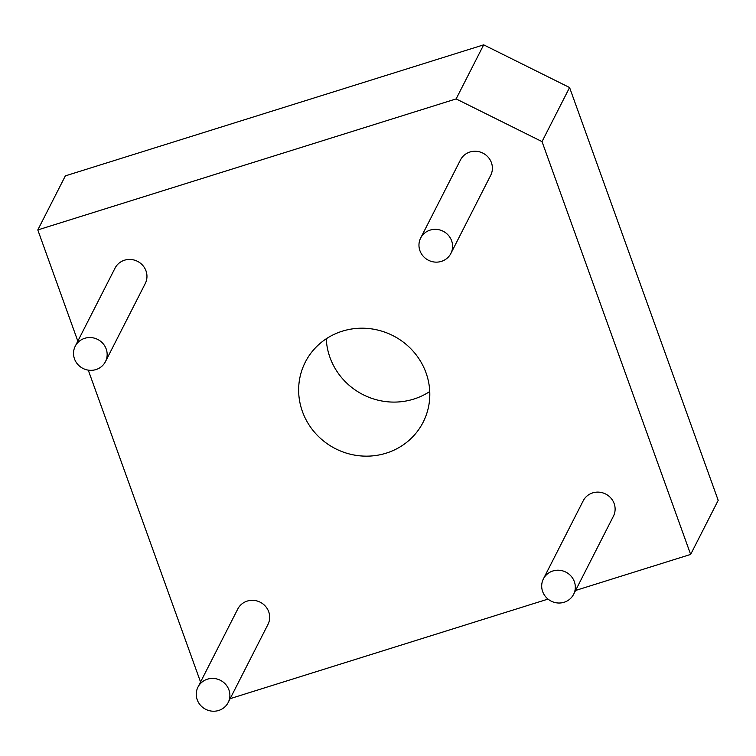 <?xml version="1.0" encoding="UTF-8"?>
<svg xmlns="http://www.w3.org/2000/svg" width="756" height="756" viewBox="0 0 756 756"><rect width="100%" height="100%" fill="white"/><g stroke="black" fill="none" stroke-linecap="round" stroke-linejoin="round"><path stroke-width="1.13" d="M575.581 590.464L690.644 554.422L542.024 141.608L569.58 87.535L483.679 44.84L65.356 175.874L37.8 229.937L77.83 341.136M542.024 141.608L456.123 98.913L483.679 44.84M690.644 554.422L718.2 500.349L569.58 87.535M456.123 98.913L37.8 229.937M230.145 698.657L548.024 599.092M88.272 370.138L200.557 682.025M420.667 238.036L460.47 159.941A16.953 16.263 27 0 1 482.961 153.156A16.953 16.263 27 0 1 490.691 175.335L450.888 253.44A16.953 16.263 27 0 1 434.832 262.077A16.953 16.263 27 0 1 419.93 250.699A16.953 16.263 27 0 1 420.667 238.036A16.953 16.263 27 0 1 443.158 231.251A16.953 16.263 27 0 1 450.888 253.44M302.428 411.538A66.131 63.409 27 0 1 305.301 362.152A66.131 63.409 27 0 1 393.016 335.683A66.131 63.409 27 0 1 423.152 422.207A66.131 63.409 27 0 1 360.517 455.896A66.131 63.409 27 0 1 302.428 411.538M75.231 346.239L115.035 268.134A16.953 16.263 27 0 1 137.526 261.349A16.953 16.263 27 0 1 145.256 283.538L105.453 361.633A16.953 16.263 27 0 1 89.397 370.27A16.953 16.263 27 0 1 74.494 358.902A16.953 16.263 27 0 1 75.231 346.239A16.953 16.263 27 0 1 97.722 339.453A16.953 16.263 27 0 1 105.453 361.633M197.959 687.119L237.762 609.024A16.953 16.263 27 0 1 260.253 602.23A16.953 16.263 27 0 1 267.974 624.418L228.18 702.522A16.953 16.263 27 0 1 212.115 711.16A16.953 16.263 27 0 1 197.221 699.782A16.953 16.263 27 0 1 197.959 687.119A16.953 16.263 27 0 1 220.45 680.334A16.953 16.263 27 0 1 228.18 702.522M543.394 578.916L583.197 500.822A16.953 16.263 27 0 1 605.688 494.037A16.953 16.263 27 0 1 613.409 516.225L573.615 594.32A16.953 16.263 27 0 1 557.55 602.957A16.953 16.263 27 0 1 542.657 591.579A16.953 16.263 27 0 1 543.394 578.916A16.953 16.263 27 0 1 565.885 572.131A16.953 16.263 27 0 1 573.615 594.32M429.739 391.513A66.131 63.409 27 0 1 329.975 357.465A66.131 63.409 27 0 1 326.261 338.782"/></g></svg>
